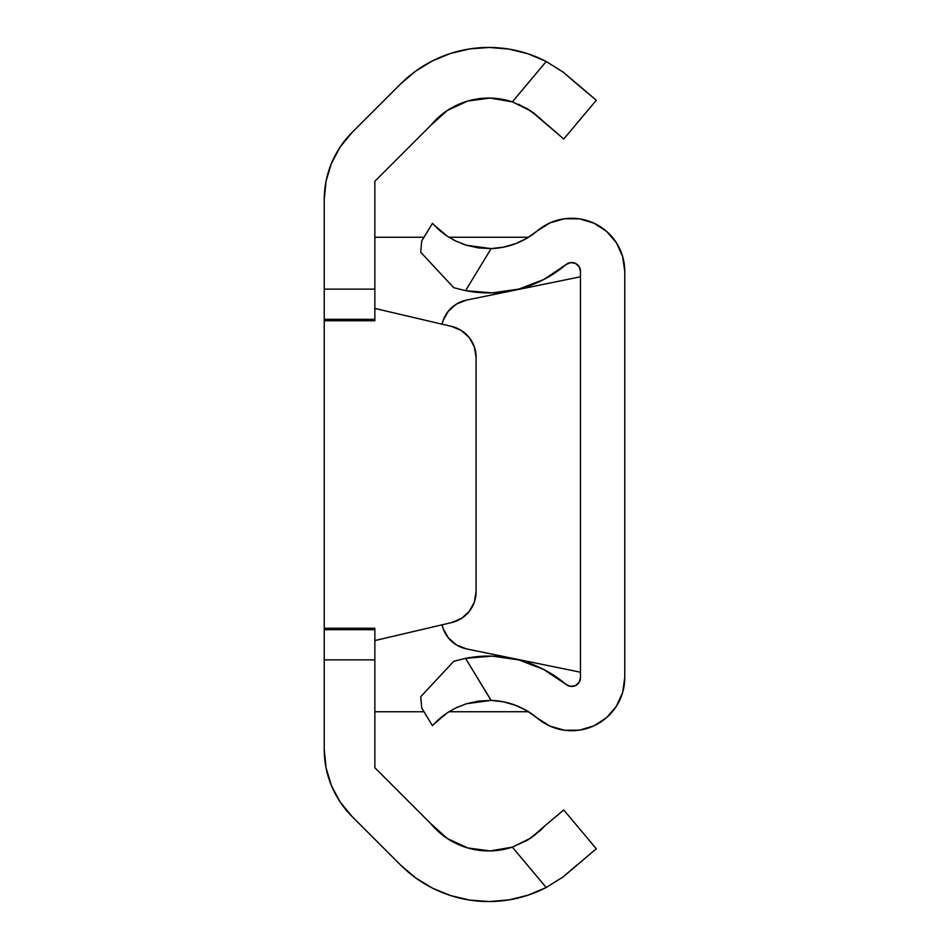 <?xml version="1.0" encoding="UTF-8"?>
<svg xmlns="http://www.w3.org/2000/svg" width="949" height="949" viewBox="0 0 949 949"><rect width="100%" height="100%" fill="white"/><g stroke="black" fill="none" stroke-linecap="round" stroke-linejoin="round"><path stroke-width="1.42" d="M576.814 83.903L596.292 100.25L563.243 72.171L546.221 61.495L563.243 72.171L576.862 83.951L563.208 72.148L546.221 61.495A124.639 124.639 0 0 0 400.608 83.951L352.032 132.516A94.9 94.9 0 0 0 324.238 199.622L324.238 289.125L374.855 289.125L374.855 320.679L374.855 319.315L324.238 319.315L324.238 320.679L324.238 289.125L324.238 659.875L374.855 659.875L374.855 767.717L374.855 659.875L324.238 659.875L324.238 749.378L326.065 767.883L331.462 785.689L340.24 802.095L352.032 816.484L400.608 865.049L415.579 877.825L432.376 888.086L450.585 895.571L469.743 900.091L489.364 901.55L508.984 899.901L528.095 895.18L546.221 887.505L563.243 876.829L596.292 848.75L563.753 809.971L544.868 825.832L563.753 809.971L596.292 848.75L563.208 876.852L546.221 887.505A124.639 124.639 0 0 1 400.608 865.049L352.032 816.484A94.9 94.9 0 0 1 324.238 749.378L324.238 628.321L324.238 629.685L374.855 629.685L374.855 659.875L374.855 628.25L324.238 628.25L324.238 320.75L374.855 320.75L374.855 181.283L430.49 125.648L447.24 110.535L467.727 101.057L490.099 98.079L512.353 101.863L546.221 61.495L528.095 53.82L508.984 49.099L489.364 47.45L469.743 48.909L450.585 53.429L432.376 60.914L415.579 71.175L400.608 83.951L352.032 132.516L340.24 146.905L331.462 163.311L326.065 181.117L324.238 199.622L324.238 289.125L374.855 289.125L374.855 181.283L430.49 125.648A75.291 75.291 0 0 1 512.353 101.863L530.93 110.997L563.753 139.029L533.623 112.907L518.866 104.354M596.292 100.25L563.753 139.029L596.292 100.25M374.855 767.717L430.49 823.352L374.855 767.717M533.623 836.093L544.868 825.832L530.906 838.014L512.353 847.137A75.291 75.291 0 0 1 430.49 823.352L447.24 838.465L430.49 823.352M430.49 125.648L447.24 110.535M544.868 825.832L540.278 830.529L527.727 840.055L512.353 847.137L546.221 887.505L512.353 847.137L490.099 850.921L467.727 847.943L447.24 838.465M461.392 330.513A31.637 31.637 0 0 1 476.078 357.227A31.637 31.637 0 0 0 451.665 326.432L374.855 308.425L451.665 326.432L461.392 330.513L469.233 337.571L474.322 346.824L476.078 357.227L476.078 591.773L474.322 602.176L469.233 611.429L461.392 618.487L451.665 622.568L374.855 640.575L451.665 622.568A31.637 31.637 0 0 0 476.078 591.773L476.078 357.227L476.078 591.773A31.637 31.637 0 0 1 461.392 618.487M374.855 711.75L423.989 711.75M448.924 711.75L528.51 711.726A63.263 63.263 0 0 1 526.695 711.75M374.855 237.25L423.989 237.25L374.855 237.25M448.924 237.25L526.695 237.25L448.924 237.25M528.51 237.274L526.695 237.25A63.263 63.263 0 0 1 528.51 237.274M546.268 887.481L563.208 876.852L576.862 865.049L563.243 876.829M563.208 72.148L546.221 61.495L512.353 101.863L527.727 108.945L540.278 118.471M537.359 230.832L527.086 238.14L515.746 243.62L503.646 247.143L491.131 248.602A75.291 75.291 0 0 0 537.359 230.832A53.108 53.108 0 0 1 624.762 271.378L624.762 677.622A53.108 53.108 0 0 1 537.359 718.168A75.291 75.291 0 0 0 491.131 700.398A75.291 75.291 0 0 1 537.359 718.168L550.1 726.163L564.572 730.256L579.602 730.137L594.003 725.795L606.613 717.61L616.411 706.21L622.627 692.509L624.762 677.622L624.762 271.378L622.627 256.491L616.411 242.79L606.613 231.39L594.003 223.205L579.602 218.863L564.572 218.745L550.1 222.837L537.359 230.832A75.291 75.291 0 0 1 491.131 248.602L478.486 247.938L466.469 245.269L455.911 241.105L447.252 236.182L433.669 224.688M433.693 724.289L447.252 712.818L455.911 707.895L466.505 703.719L478.498 701.062L491.131 700.398L503.646 701.857L515.746 705.38L527.086 710.86L537.359 718.168M438.675 719.413L447.264 712.818L455.935 707.883L466.505 703.719L491.131 700.398L465.556 658.345A119.574 119.574 0 0 1 565.995 684.383A119.574 119.574 0 0 0 465.556 658.345L491.036 700.398M433.337 724.668L432.436 725.653L421.712 708.013L420.727 696.72L453.741 661.311L465.556 658.345L453.741 661.311L420.727 696.72L421.712 708.013L432.436 725.653L438.094 719.935M572.994 686.376L570.503 686.388L575.379 685.653L579.092 682.414L580.468 677.681L580.468 271.319L580.468 677.681A8.79 8.79 0 0 1 565.995 684.383L543.753 669.484L518.747 659.899L492.246 656.127L465.556 658.345M565.995 264.617A8.79 8.79 0 0 1 580.468 271.319L579.092 266.586L575.379 263.348L570.503 262.612L565.995 264.617A119.574 119.574 0 0 1 465.556 290.655L453.741 287.689L420.727 252.28L421.712 240.987L432.436 223.347L421.712 240.987L420.727 252.28L453.741 287.689L465.556 290.655L492.246 292.873L518.747 289.101A119.574 119.574 0 0 0 565.995 264.617L543.753 279.516L518.747 289.101M455.9 241.093L466.505 245.281L455.911 241.105L447.252 236.182L440.633 231.271L432.436 223.347M436.611 227.677L437.916 228.899M503.646 701.857L515.746 705.38M622.627 692.509L624.762 677.622M624.762 271.378L622.627 256.491M515.746 243.62L503.646 247.143M465.556 290.655L491.131 248.602L465.556 290.655L492.246 292.873M570.503 686.388L565.995 684.383M442.044 324.178A31.637 31.637 0 0 1 466.576 300.086L580.468 276.788L466.576 300.086L456.54 304.012A31.637 31.637 0 0 0 443.124 320.465L448.414 311.082L456.54 304.012M442.044 624.822A31.637 31.637 0 0 0 466.576 648.914L580.468 672.212L466.576 648.914L456.54 644.988L448.414 637.918L443.124 628.535L442.044 624.833M442.044 324.167L443.124 320.465M443.124 628.535A31.637 31.637 0 0 0 456.54 644.988M491.131 248.602L466.469 245.269L461.748 243.632M443.254 672.556L453.741 661.311M444.749 714.55L440.644 717.717M449.043 711.679L447.252 712.818M458.26 706.803L455.911 707.895M491.131 700.398L466.469 703.731M453.741 287.689L443.254 276.444M452.495 239.338L455.935 241.117M445.437 234.937L447.228 236.171M439.434 230.251L440.644 231.283"/></g></svg>
